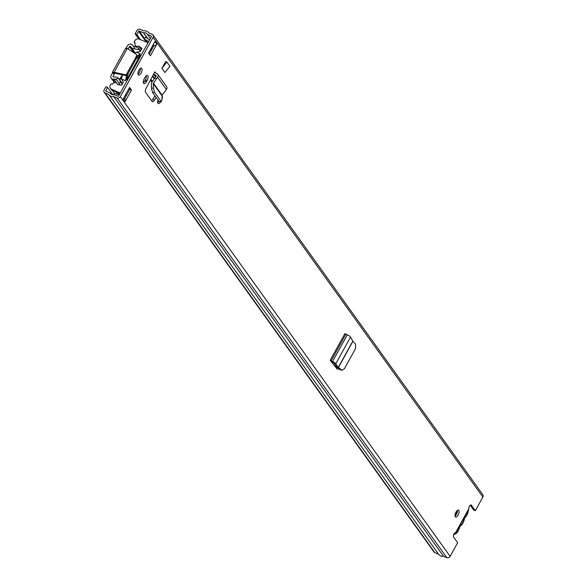 <?xml version="1.0" encoding="UTF-8"?>
<svg xmlns="http://www.w3.org/2000/svg" width="587" height="587" viewBox="0 0 587 587"><rect width="100%" height="100%" fill="white"/><g stroke="black" fill="none" stroke-linecap="round" stroke-linejoin="round"><path stroke-width="0.88" d="M458.843 510.367A3.771 1.6 112.6 0 0 458.52 510.096A3.771 1.6 112.6 0 0 455.791 512.532A3.771 1.6 112.6 0 0 455.292 516.802A3.771 1.6 112.6 0 0 455.622 517.074A3.771 1.6 112.6 0 0 458.352 514.638A3.771 1.6 112.6 0 0 458.843 510.367M161.953 99.269A3.86 1.636 112.6 0 0 162.115 95.732A3.86 1.636 112.6 0 0 161.909 95.527M141.775 68.393A3.771 1.6 112.6 0 0 141.452 68.121A3.771 1.6 112.6 0 0 138.723 70.55A3.771 1.6 112.6 0 0 138.224 74.82A3.771 1.6 112.6 0 0 138.554 75.092A3.771 1.6 112.6 0 0 141.284 72.663A3.771 1.6 112.6 0 0 141.775 68.393M143.353 82.657A3.86 1.636 112.6 0 0 144.828 80.867L145.378 79.861A3.86 1.636 112.6 0 0 146.368 75.745M147.066 80.566A3.86 1.636 112.6 0 0 147.792 75.767A3.86 1.636 112.6 0 0 147.462 75.488A3.86 1.636 112.6 0 0 144.894 77.543L144.343 78.541A3.86 1.636 112.6 0 0 143.947 83.618A3.86 1.636 112.6 0 0 146.508 81.564L147.066 80.566L145.378 79.861M156.069 97.391L154.55 99.988A3.353 1.423 112.6 0 1 152.407 101.632A3.353 1.423 112.6 0 1 152.114 101.39L145.569 92.262A3.353 1.423 112.6 0 1 146.119 88.241L154.851 71.819A0.836 0.734 144.3 0 0 155.159 72.825L156.758 73.485A2.854 2.502 -35.7 0 1 157.587 77.249L156.59 78.599L154.887 77.895L151.879 82.18L151.343 83.948L151.527 88.27L152.561 92.504L154.476 92.196L153.449 87.969L153.258 83.64L156.59 78.599M129.588 87.448L123.197 99.027L125.082 101.654L131.473 90.075L129.588 87.448M157.991 100.069A3.86 1.636 112.6 0 0 158.27 103.583A3.86 1.636 112.6 0 0 160.655 101.837M150.411 55.765L156.802 44.186L154.924 41.56L148.526 53.138L150.411 55.765M470.231 505.246L473.65 510.008L475.331 510.712L471.324 505.128A2.517 1.064 112.6 0 0 471.112 504.945A2.517 1.064 112.6 0 0 469.549 506.097A2.517 1.064 112.6 0 0 468.771 508.797L455.607 532.644A2.517 1.064 112.6 0 0 453.883 534.508A2.517 1.064 112.6 0 0 453.648 537.149L457.655 542.733L450.119 556.381L120.328 96.672L153.075 37.348A2.517 2.209 -35.7 0 0 152.158 34.332L148.871 32.967A5.701 4.997 -35.7 0 0 148.746 32.777A5.701 4.997 -35.7 0 0 143.94 30.913L140.168 29.35A2.517 2.209 -35.7 0 0 136.881 30.619L135.105 33.833L136.793 34.538L140.469 39.667M475.331 510.712L482.866 497.057A2.517 2.209 -35.7 0 0 482.808 494.716L153.016 35.007M338.64 368.599A3.353 1.423 112.6 0 1 337.32 369.135A3.353 1.423 112.6 0 1 337.085 368.959L330.165 360.337L332.536 361.555A2.854 0.653 -151.1 0 1 335.779 363.749L337.158 366.075L335.471 365.378L336.52 366.78L339.822 369.568L341.744 370.309L337.158 366.075M164.932 72.502L161.917 68.297L165.637 61.562L166.906 62.09L169.922 66.287L164.932 72.502M337.312 367.499A3.353 1.423 -67.4 0 1 336.49 368.276M154.909 95.784L152.869 99.291A3.353 1.423 -67.4 0 1 151.637 100.729M455.042 516.098A3.771 1.6 112.6 0 0 457.42 510.374M157.676 102.622A3.86 1.636 112.6 0 0 158.872 101.294M137.967 74.123A3.771 1.6 112.6 0 0 140.352 68.393M149.245 54.136L154.029 45.47A2.348 2.062 -35.7 0 0 156.802 44.186M124.569 98.829L129.793 89.371L129.074 88.38M450.119 556.381A2.517 2.209 -35.7 0 1 446.832 557.65L443.545 556.285A5.701 4.997 -35.7 0 1 438.738 554.429A5.701 4.997 -35.7 0 1 438.614 554.238L434.842 552.668A2.517 2.209 -35.7 0 1 433.984 551.993L104.192 92.284A2.517 2.209 -35.7 0 1 104.134 89.943L105.909 86.722L107.59 87.426L105.814 90.64A0.506 0.44 -35.7 0 0 106.005 91.242L110.334 93.12A3.691 3.236 -35.7 0 0 110.583 93.546A3.691 3.236 -35.7 0 0 114.076 94.668L117.987 96.224A0.506 0.44 -35.7 0 0 118.647 95.975L151.395 36.651A0.506 0.44 -35.7 0 0 151.211 36.049L147.359 34.376A3.691 3.236 -35.7 0 0 147.11 33.951A3.691 3.236 -35.7 0 0 143.617 32.821L139.222 31.067A0.506 0.44 -35.7 0 0 138.561 31.316L136.793 34.538M113.695 94.749L113.981 93.568L115.206 93.7A2.348 2.062 144.3 0 1 115.58 93.773L118.493 94.624A2.348 2.062 144.3 0 1 118.706 94.698L119.227 94.918M148.584 41.743L148.218 41.237A2.348 2.062 144.3 0 1 148.019 41.141L145.429 39.703A2.348 2.062 144.3 0 1 145.128 39.498L147.014 42.125A2.348 2.062 -35.7 0 0 147.315 42.33L148.034 42.734M149.685 39.74L145.613 37.289L144.241 38.749M154.029 45.47A2.348 2.062 -35.7 0 1 153.735 45.375L152.987 45.06M148.218 41.237L148.738 41.457M104.192 92.284A2.517 2.209 -35.7 0 0 105.058 92.959L108.822 94.522A5.701 4.997 -35.7 0 0 108.955 94.712A5.701 4.997 -35.7 0 0 113.761 96.576L117.04 97.941A2.517 2.209 -35.7 0 0 120.328 96.672M112.865 94.778L107.59 87.426M138.811 38.999L135.105 33.833M443.545 556.285L113.761 96.576M131.473 90.075L129.793 89.371M125.082 101.654A2.348 2.062 -35.7 0 0 125.024 99.467L123.857 97.838M154.476 92.196L161.117 101.448L159.165 101.712L161.506 101.72L161.117 101.448L161.968 99.849L162.071 95.182L166.4 89.525A2.854 2.502 -35.7 0 0 166.547 86.538L157.734 74.255M153.567 74.138A2.854 2.502 -35.7 0 0 154.212 74.542L155.812 75.202A0.836 0.734 144.3 0 1 156.054 76.31L154.887 77.895M159.165 101.712L152.561 92.504M341.744 370.309L344.437 368.695L355.546 348.568L355.539 344.209L352.78 341.201L350.534 337.019A2.854 0.653 -151.1 0 0 347.291 334.825L344.921 333.607L330.165 360.337M330.936 361.409A2.854 0.653 -151.1 0 0 331.67 361.746L334.054 362.986L335.471 365.378M166.906 62.09L161.917 68.297M464.442 518.16A0.836 0.602 -128.5 0 0 464.677 518.064L463.972 520.552A1.68 0.712 -67.4 0 1 463.825 520.126L464.141 518.703A1.68 0.712 -67.4 0 1 464.273 518.438A1.68 0.712 -67.4 0 1 464.853 517.705A5.701 2.414 112.6 0 0 466.841 515.188A5.701 2.414 112.6 0 0 468.36 510.132M464.229 517.602A5.951 2.517 -67.4 0 1 464.141 518.703M463.825 520.126A5.951 2.517 -67.4 0 1 462.644 523.002A5.951 2.517 -67.4 0 1 461.008 525.24A1.68 0.712 -67.4 0 1 461.287 525.409L459.834 525.827M454.389 533.59A5.701 2.414 112.6 0 0 458.315 530.626A5.701 2.414 112.6 0 0 459.628 527.177A1.68 0.712 -67.4 0 1 460.01 526.157A1.68 0.712 -67.4 0 1 460.157 525.915A5.951 2.517 -67.4 0 1 459.482 526.209M463.972 520.552A6.545 2.774 -67.4 0 1 461.287 525.409M460.157 525.915L461.008 525.24M150.345 80.155L151.842 82.239M150.844 79.201L152.429 81.402M457.434 510.477L455.079 514.74M115.485 91.308A5.701 4.997 144.3 0 1 112.058 89.899M147.961 42.866A1.68 1.468 -35.7 0 0 147.557 42.609L139.134 39.109A3.353 2.942 -35.7 0 0 134.746 40.804L134.357 41.516A0.836 0.734 -35.7 0 0 134.658 42.521L135.223 42.756A2.854 2.502 -35.7 0 0 138.708 46.006L141.284 49.594M135.259 52.999L136.184 52.338M140.498 56.389L139.992 55.684L141.005 55.471M127.379 80.148L126.939 79.333L127.445 80.037M139.992 55.684L126.939 79.333M122.001 76.765L121.179 78.254L123.314 82.143L121.619 85.218L117.437 84.528A2.854 2.502 -35.7 0 0 112.337 84.212L111.779 83.978A0.836 0.734 -35.7 0 0 110.679 84.403L110.29 85.115A3.353 2.942 -35.7 0 0 110.371 88.241A3.353 2.942 -35.7 0 0 111.515 89.143L112.455 90.457A3.353 2.942 144.3 0 1 111.31 89.554L110.371 88.241M138.708 46.006L141.944 48.398L140.249 51.473L136.301 52.265A22.651 9.59 112.6 0 0 134.812 53.366M128.494 72.737A20.552 8.702 -67.4 0 0 126.99 77.99L125.486 80.713L121.7 79.142M120.247 93.069L111.515 89.143M119.939 92.643A1.68 1.468 -35.7 0 0 120.423 92.753M137.373 56.227A22.651 9.59 -67.4 0 1 140.322 53.835L136.536 52.265M140.322 53.835L138.818 56.565A20.552 8.702 -67.4 0 0 135.736 59.617M125.486 80.713A22.651 9.59 -67.4 0 1 126.704 75.371M122.456 74.879A22.651 9.59 112.6 0 0 121.582 78.929M119.968 93.575L112.455 90.457M119.44 79.458L121.575 76.251M121.179 78.254L122.147 76.097M114.612 73.192L114.37 73.933L112.403 73.118L111.097 75.474A2.854 2.502 -35.7 0 0 112.146 78.9L112.499 79.047A2.686 2.355 -35.7 0 0 113.937 79.186A3.735 3.273 144.3 0 1 115.287 79.179L117.363 80.595L118.669 82.972L120.9 82.407L118.552 78.357L115.287 79.179M112.403 73.118L112.491 72.098L125.721 48.134M126.22 48.083L127.511 45.742A2.854 2.502 -35.7 0 1 131.239 44.304L131.598 44.458A2.686 2.355 -35.7 0 1 132.618 45.338A3.735 3.273 144.3 0 0 132.765 45.566A3.735 3.273 144.3 0 0 133.462 46.248L134.768 48.978L139.053 49.528L138.158 47.664L133.462 46.248M134.768 48.978A6.083 5.327 144.3 0 1 130.857 46.938A6.083 5.327 144.3 0 1 130.622 46.564L130.138 46.307A0.506 0.44 -35.7 0 0 129.478 46.564L128.127 49M114.37 73.933L113.064 76.295A0.506 0.44 -35.7 0 0 113.247 76.897L113.783 77.066A6.083 5.327 144.3 0 1 118.552 78.357M122.184 84.19L120.9 82.407M120.108 84.968L118.669 82.972M140.528 50.966L138.158 47.664M140.337 51.318L139.053 49.528M114.546 73.309L112.579 72.495L114.127 72.274L124.848 74.637A1.68 1.468 -35.7 0 0 126.792 73.713L136.507 56.11A1.68 1.468 -35.7 0 0 136.118 54.217L127.276 48.45L125.845 48.464M124.848 74.637L125.508 75.554L114.788 73.192L114.127 72.274L127.276 48.45M125.508 75.554A1.68 1.468 -35.7 0 0 127.452 74.63L137.167 57.027A1.68 1.468 -35.7 0 0 137.131 55.471L136.47 54.547M155.746 73.067L154.851 71.819M482.866 497.057L153.075 37.348M470.825 504.923L471.324 505.128M148.019 41.141L148.526 41.846M147.484 42.58L145.429 39.703M153.735 45.375L153.214 44.649M152.084 48.992L151.365 47.995M144.519 38.449L139.222 31.067M146.288 42.081L138.561 31.316M153.361 46.674L152.649 45.676M147.623 38.669L143.419 32.806M153.449 46.52L152.73 45.522M147.939 38.845L143.617 32.821M150.367 38.507L147.498 34.501M106.357 91.389L105.814 90.64M110.906 93.92L110.334 93.12M434.842 552.668L105.058 92.959M446.832 557.65L117.04 97.941M146.508 81.564L144.828 80.867M145.128 39.498L147.014 42.125M166.4 89.525L157.587 77.249M162.071 95.182L153.42 83.127M161.895 95.681L153.258 83.64M155.76 76.706L154.212 74.542M156.223 75.774L155.812 75.202M153.449 87.969L151.527 88.27M154.55 99.988L152.869 99.291M345.86 334.23L331.105 360.961M347.291 334.825L332.536 361.555M350.534 337.019L335.779 363.749M352.78 341.201L338.244 367.535M352.882 341.341L338.361 367.645M341.274 370.045L339.822 369.568M456.913 513.361L456.04 513.001M456.525 512.121L457.229 512.414M468.492 509.883L466.87 515.305L464.677 518.064A0.836 0.602 -128.5 0 0 464.853 517.705M154.52 78.423L152.649 75.811M154.22 78.841L152.385 76.281M151.417 50.196L150.705 49.198M117.701 94.39L115.903 91.888M119.359 94.676L117.972 92.746M126.198 95.879L125.486 94.881M134.658 42.521L135.069 43.086M121.296 78.379L119.726 79.861M119.484 79.516L121.113 77.976M122.184 75.95L121.135 76.391M133.961 52.808L129.478 46.564M113.607 77.044L113.064 76.295M117.04 83.537L113.937 79.186M115.037 82.576L112.499 79.047M135.215 53.035L130.49 46.454M132.933 45.779L132.618 45.338M128.171 48.919L127.687 48.721M135.054 53.168L130.138 46.307M114.795 82.591L112.146 78.9M136.507 56.11L137.167 57.027M126.792 73.713L127.452 74.63M110.928 93.935L110.312 93.076M438.738 554.429L108.955 94.712M455.82 532.835L468.778 509.377M155.548 77L153.537 74.197M460.355 525.791L458.352 530.743C456.833 533.407 455.211 534.544 453.502 534.148M152.077 49L151.365 48.009M114.685 93.649L112.366 90.413M135.289 45.412L136.485 47.077M135.025 43.203L134.372 42.301M122.206 75.87L121.296 76.244M122.47 83.677L119.154 79.054M135.23 53.028L130.857 46.938M132.992 45.837L132.515 45.177M114.414 82.65L111.17 78.13"/></g></svg>
